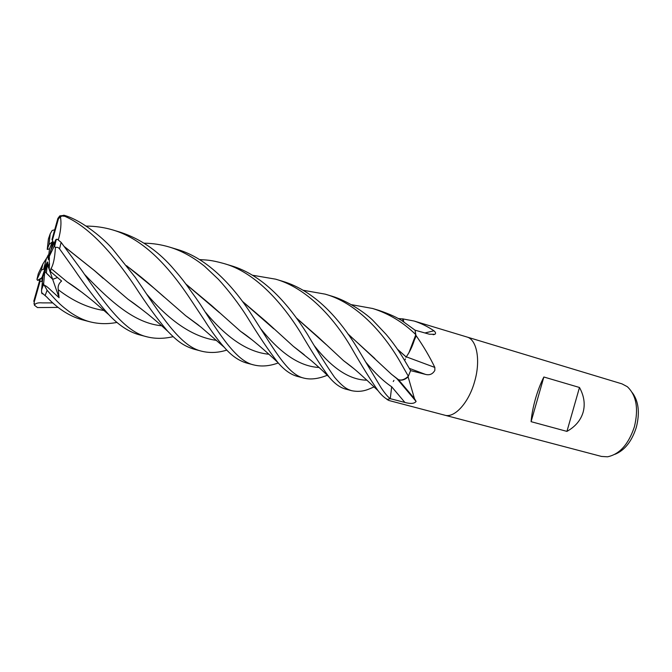 <?xml version="1.0" encoding="UTF-8"?>
<svg xmlns="http://www.w3.org/2000/svg" width="672" height="672" viewBox="0 0 672 672"><rect width="100%" height="100%" fill="white"/><g stroke="black" fill="none" stroke-linecap="round" stroke-linejoin="round"><path stroke-width="1.01" d="M405.972 357.37L406.19 356.95C410.508 350.902 413.717 343.484 415.817 334.698L408.878 352.842L416.22 335.807C423.536 346.298 429.736 356.84 434.834 367.433L434.843 370.39C432.684 374.153 429.534 375.48 425.401 374.363L410.609 370.608L408.097 376.799L414.464 398.605L416.102 401.453C414.389 403.696 410.659 404.023 404.888 402.436L390.272 398.689C387.912 396.992 384.863 393.355 381.125 387.769L357.664 348.583C339.461 318.822 314.882 290.833 282.374 281.207L275.621 279.166C306.272 287.818 333.068 316.739 350.767 346.634C361.452 365.257 370.541 379.932 378.025 390.659C381.074 394.708 384.208 397.648 387.442 399.462L390.272 398.689L387.156 399.496L388.794 400.462L444.78 415.195C454.482 418.32 468.787 402.755 474.6 381.62C480.875 360.452 476.86 339.402 466.88 336.983L466.822 336.966M403.46 321.712L402.478 318.839L414.145 321.04C421.134 323.316 427.736 326.567 433.961 330.792C435.742 332.354 436.044 333.522 434.843 334.303L429.425 334.236L415.052 330.179L402.444 321.065C397.471 317.621 389.684 314.076 379.067 310.439L372.683 308.507M48.972 254.066L46.511 258.292L43.604 269.338L47.384 261.946L42.034 277.301L41.95 281.593L42.655 279.098M53.021 243.499L52.105 245.053L52.458 241.718L49.526 248.875L48.216 259.09L47.956 255.251M52.458 241.718L49.022 244.574L50.19 233.864L52.172 230.479L54.667 229.757M634.402 426.77C638.753 408.593 636.384 395.237 627.312 386.694L621.978 383.863L466.88 336.983C476.86 339.402 480.875 360.452 474.6 381.62C468.787 402.755 454.482 418.32 444.78 415.195L601.474 456.431L607.496 456.809C619.576 454.322 628.547 444.31 634.402 426.77M566.933 431.39L531.09 421.672C531.661 414.708 533.123 407.089 535.458 398.815C537.844 390.55 540.649 383.284 543.858 377L579.482 387.484C584.102 395.917 585.312 404.183 583.111 412.28C580.7 420.311 575.308 426.678 566.933 431.39L579.482 387.484M614.88 454.331C624.666 450.4 631.814 441.395 636.334 427.3C639.988 412.784 638.644 401.243 632.31 392.675M415.842 335.664L415.052 330.179L415.825 334.664L408.878 352.842L406.216 356.975L408.878 352.842M415.884 335.152L416.22 335.807M386.845 399.126L387.122 399.596M397.16 378.949L416.102 401.453M391.667 386.744L390.272 398.689M393.372 381.31L393.926 380.394M396.74 378.63L398.353 379.588L396.74 378.63M303.148 290.262L325.206 294.151C355.673 302.644 382.225 331.279 399.294 360.343L408.349 376.244C404.846 379.436 401.654 380.604 398.782 379.739C401.461 380.772 404.485 379.924 407.837 377.21L408.097 377.513M406.316 356.832L434.834 367.433M405.166 359.705L405.401 358.907M406.148 356.983L397.698 349.532M399.496 379.924C402.2 380.394 405.14 379.176 408.332 376.261C404.62 379.613 401.293 380.713 398.336 379.571L398.782 379.739M424.914 332.968L433.961 330.792M403.822 321.938L403.082 318.847M406.19 356.95L397.538 349.297M347.768 333.724L391.583 374.371L398.336 379.571M531.09 421.672L543.858 377M44.587 269.027L41.412 269.993L42.874 264.012L38.296 273.689L36.952 279.401L41.412 269.993M49.501 263.441L49.249 269.052L47.998 266.54L49.501 263.441M117.037 322.4C107.755 324.24 98.708 324.03 89.905 321.796C83.437 320.099 76.734 316.856 69.796 312.06C61.908 306.096 59.035 304.046 47.124 290.279L43.613 284.071L41.563 289.976L42.966 276.385L44.797 271.471L52.676 279.334L57.448 277.553L52.676 279.334L46.376 273.151L47.351 264.062L47.737 262.542L47.998 266.54M42.034 277.301L39.824 279.871L40.118 281.173L41.95 281.593M49.333 256.544L52.105 245.053M53.399 242.172L51.584 248.564M49.426 258.426L48.854 259.619M48.577 259.686L49.392 257.62M44.192 285.617C44.856 284.978 47.149 286.591 51.089 290.455L59.086 297.721L48.737 268.019M47.947 265.768L47.351 264.062M46.78 265.096L45.074 271.774M43.613 284.071L44.797 271.471L46.721 264.743M59.086 297.721L58.229 289.699C57.733 286.154 58.859 283.265 61.606 281.03L50.518 271.606L49.249 269.044L49.316 256.368L54.365 245.809L55.39 247.691C56.96 246.918 58.355 247.313 59.573 248.892L73.399 268.271C85.571 286.238 97.364 301.703 108.78 314.656C118.793 325.315 129.032 332.044 139.499 334.849L147.294 336.899C125.815 332.304 106.058 305.752 82.001 270.707L61.135 242.374L57.389 239.274L55.768 239.761L50.812 250.194L49.316 256.368M46.511 258.292L42.874 264.012M42.714 293.252C42.37 294.176 42.017 293.992 41.647 292.69L46.679 296.932C57.674 308.65 69.468 316.243 82.06 319.729L89.905 321.796M252.37 275.209L275.612 279.166M58.061 307.398L37.472 307.574L34.373 305.172C35.465 303.265 38.094 302.501 42.277 302.879L52.634 302.896M374.111 386.904C369.079 388.895 362.804 392.851 351.893 390.743C348.205 389.592 344.114 388.5 334.522 377.219C326.819 366.156 317.814 351.884 307.507 334.412L307.045 333.665C288.952 305.105 263.97 275.31 231 265.675L223.625 263.449C253.68 271.58 280.888 300.88 300.46 332.422C311.346 350.986 320.838 365.803 328.952 376.874C334.412 383.494 339.931 387.551 345.492 389.063L345.626 389.096M199.592 259.594C206.791 260.106 210.185 259.762 223.616 263.449M173.082 336.68C164.002 338.806 155.408 338.881 147.294 336.899M408.349 376.244L410.617 370.6L405.611 362.132C403.099 357.806 396.43 346.542 386.039 334.303L372.49 319.964C363.451 311.405 346.382 300.443 331.943 296.192L325.206 294.16M327.281 375.262C318.528 378.823 310.808 379.798 304.13 378.176C288.204 374.791 275.335 351.448 254.814 319.528L252.328 315.748C234.192 287.288 208.127 258.292 177.223 249.421L177.089 249.388M144.211 243.172C152.88 243.314 161.356 244.633 169.663 247.136C181.532 250.757 193.183 257.141 204.607 266.288L218.442 279.35C227.287 288.952 239.114 303.962 247.464 317.444C258.678 335.74 268.792 350.742 277.822 362.452C284.138 369.902 290.615 374.539 297.251 376.362L297.553 376.446M351.599 304.693L372.632 308.49C388.861 313.589 403.259 322.316 415.825 334.664M226.842 350.07C218.266 352.817 209.891 353.203 201.701 351.221C182.465 346.987 165.01 321.712 142.38 287.759L135.332 277.427L112.678 249.136C105.025 239.854 82.824 220.651 64.403 215.359L59.791 215.872L57.868 218.434L52.021 239.375M58.372 239.761C60.85 230.966 61.538 223.314 60.446 216.796L62.042 216.006L64.865 216.308C90.636 227.564 114.366 255.881 134.45 285.524C146.135 303.685 157.231 318.94 167.748 331.288C176.728 340.502 182.986 345.853 194.292 349.272L194.51 349.322M398.126 318.503L402.192 318.914M278.258 362.947C269.573 366.122 261.484 366.803 253.991 364.98C236.72 361.486 220.5 335.815 200.096 304.063L195.359 297.2C187.74 286.944 185.489 282.349 171.268 266.263C156.559 249.95 139.7 238.644 120.683 232.336L112.921 229.984M86.159 226.086C95.407 226.136 104.286 227.422 112.787 229.95C144.824 239.35 170.419 268.531 192.2 301.837L204.842 320.855C208.026 326.147 217.442 339.889 224.322 347.332C231.319 355.622 238.913 360.906 247.094 363.166L253.991 364.98M393.641 380.848L393.254 381.536M296.167 317.738L318.368 337.252L343.56 360.679L354.312 368.987M296.335 317.965L326.222 344.627M344.257 361.175L353.388 368.222M64.873 247.078L94.517 270.656L103.177 278.317M128.696 299.704L140.624 308.448M64.68 246.834L94.517 270.623L127.974 299.216L141.742 309.305M185.699 283.878L211.478 305.432L240.601 331.372L252.655 340.318M185.884 284.13L219.534 312.732M241.416 331.943L251.681 339.553M303.366 354.068L294.067 346.87M273.756 328.793L242.735 301.703M242.55 301.451L266.339 321.762L293.412 346.399L304.332 354.85M34.02 303.341L34.037 303.811M39.791 279.997L37.498 280.325L41.513 278.04M126.739 265.936C136.853 273.504 146.093 281.039 154.451 288.54L164.01 296.932M186.488 316.26L198.055 324.752M126.546 265.684L154.459 288.523L185.724 315.739L199.105 325.584M347.92 333.95L374.959 358.646M392.297 374.9L396.556 378.378M50.518 271.606L51.005 268.514L67.175 281.904L82.412 292.648M51.038 268.582C53.382 264.734 54.827 257.771 55.39 247.691M34.373 305.172L34.196 302.081L40.118 281.173M50.19 233.864L48.392 238.972L47.233 249.438L49.526 248.875M39.824 279.871L33.802 301.148L34.196 302.081M37.498 280.325L36.952 279.401M41.563 289.976L41.614 292.572M49.022 244.574L47.233 249.438M53.945 243.592L51.954 239.35M52.324 240.425L58.422 218.879L60.446 216.796M391.675 386.753L404.888 402.436M409.298 368.348L425.401 374.363M45.192 295.394L47.124 290.279M59.573 248.892L61.135 242.374M64.865 216.308L64.403 215.359M314.37 345.786C332.212 368.483 349.726 379.949 366.895 380.184M84.848 274.688C111.468 302.669 135.366 323.341 161.675 325.777M205.565 312.346C226.993 338.268 248.086 352.237 268.825 354.245M261.139 329.23C280.812 353.791 300.115 366.534 319.066 367.475M146.462 293.857C170.117 321.695 193.477 337.201 216.527 340.393M58.229 289.699C73.156 301.19 88.376 308.112 103.9 310.464M365.786 362.149C375.043 373.237 383.678 381.444 391.684 386.761M41.614 288.347L43.512 283.08M54.365 245.809L55.768 239.761M58.422 218.879L57.868 218.434M414.145 321.04L466.88 336.983M398.42 379.613L414.464 398.605M433.138 334.723L434.843 334.303M177.223 249.421L169.663 247.136M41.647 292.69L46.679 296.932M343.56 360.679C354.984 369.046 357.848 372.044 367.676 380.906L378.017 390.65M127.974 299.216C133.291 302.98 132.107 301.77 147.563 313.883C162.7 326.206 165.152 329.07 167.748 331.288M240.601 331.372C250.051 337.462 266.456 351.683 277.822 362.452M293.412 346.399L311.438 360.755C324.862 372.431 326.071 374.262 328.952 376.874M185.724 315.739L201.205 327.306L224.305 347.315M67.175 281.904C74.315 286.406 83.328 293.135 94.223 302.098L108.78 314.656M391.583 374.371L398.353 379.588M201.701 351.221L194.292 349.264M304.13 378.176L297.251 376.362M351.893 390.743L345.492 389.063M56.305 239.266L54.751 245.767M62.042 216.006L63.798 215.191"/></g></svg>
